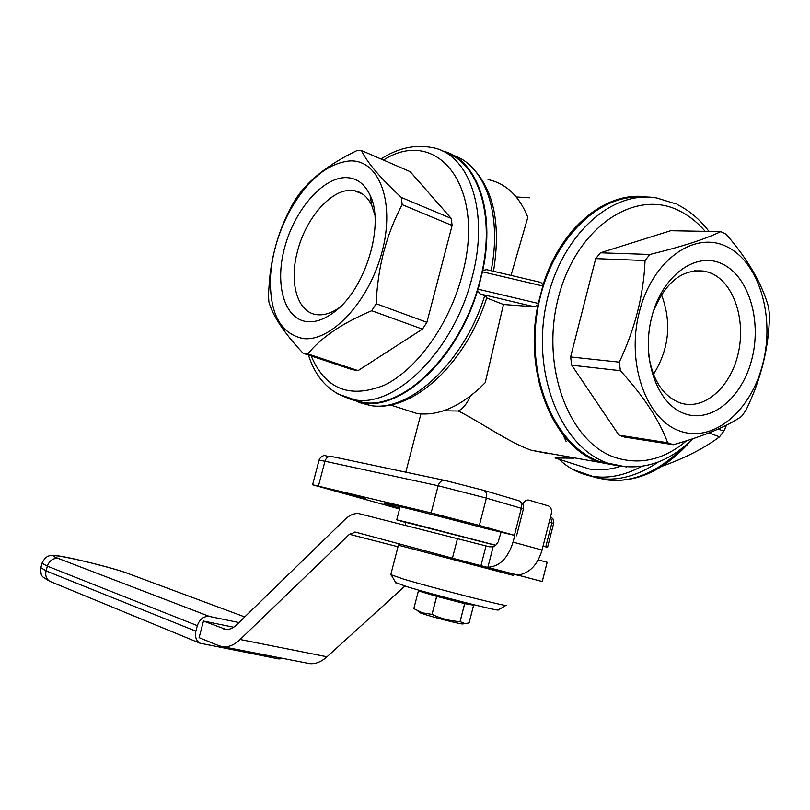 <?xml version="1.0" encoding="UTF-8"?>
<svg xmlns="http://www.w3.org/2000/svg" width="810" height="810" viewBox="0 0 810 810"><rect width="100%" height="100%" fill="white"/><g stroke="black" fill="none" stroke-linecap="round" stroke-linejoin="round"><path stroke-width="1.21" d="M667.673 442.746C659.512 420.4 643.747 396.394 620.399 370.697L619.285 362.151C635.081 328.688 643.667 294.81 645.054 260.526L649.853 254.472C681.534 246.797 705.156 239.173 720.728 231.619L726.165 234.211C748.055 259.605 762.21 284.006 768.649 307.395L769.5 315.434C768.892 347.753 760.995 379.455 745.818 410.538L741.464 416.492C726.651 426.637 703.93 436.043 673.302 444.71L667.673 442.746L618.931 435.142L625.279 436.762M401.78 408.615L417.079 413.535C437.319 416.158 458.268 407.622 479.925 387.939L485.22 382.664L503.466 304.499L534.458 306.798L537.972 304.813L543.146 284.685L540.726 282.406M516.274 196.962L529.487 197.772M511.019 275.41L527.837 217.303C519.25 195.98 505.987 183.404 488.035 179.577M647.808 197.113C607.004 190.117 560.915 226.871 543.146 284.685M470.954 523.665L437.643 515.231L470.954 523.665M365.462 498.403L335.755 490.85L365.462 498.403M374.838 214.994L371.851 205.7C367.791 197.022 361.928 192.01 354.274 190.654L350.416 190.36C330.207 190.077 305.694 218.872 297.594 250.928C288.876 282.406 297.25 312.437 316.669 314.644L317.611 314.756C324.567 315.363 331.938 312.893 339.704 307.344M648.699 355.114C652.556 379.748 662.691 395.553 679.114 402.529L680.673 403.066C704.092 410.599 730.296 387.595 738.052 354.142C746.111 320.811 734.285 283.49 711.565 273.375L705.277 271.269C682.455 268.282 665 282.123 652.911 312.792M721.973 263.776C695.648 251.151 661.972 275.764 651.696 317.226C641.014 358.526 657.082 404.089 684.369 413.576C711.514 423.681 742.517 397.558 752.004 358.627C761.866 319.849 748.46 275.795 721.973 263.776M641.601 197.205C595.623 194.025 547.449 245.096 537.151 312.579C526.399 379.971 556.075 446.512 599.957 461.69L615.458 465.355M441.976 150.832C476.3 158.304 495.872 210.013 482.76 270.52L486.456 269.679M549.139 453.762L531.502 450.289C509.642 442.918 481.261 422.516 458.379 411.014L443.465 410.802M537.972 304.813C523.199 374.423 553.686 447.464 599.724 462.348L621.412 466.459M726.317 246.442C693.988 230.536 652.08 260.617 639.292 312.113C626.008 363.396 646.228 419.772 679.975 431.092C713.539 443.181 751.396 410.802 762.979 363.163C775.028 315.697 758.859 261.62 726.317 246.442M457.508 538.468L452.436 558.191L355.58 532.14L349.424 534.286L240.124 639.495C234.515 644.78 228.926 647.231 223.347 646.826L219.085 645.793L199.098 637.652L203.492 621.057L226.051 629.471C229.584 629.735 233.118 628.175 236.662 624.804L344.999 519.402C349.535 515.069 354.152 513.145 358.86 513.611L489.463 546.811L493.128 546.801L487.893 567.233C499.547 566.625 507.931 558.252 513.054 542.113L514.765 535.43L486.364 528.616C436.57 515.383 383.474 502.271 383.91 503.223L399.735 508.224M345.273 177.613C321.833 178.058 294.212 210.883 284.553 247.84C274.58 284.776 284.391 319.393 307.243 321.661C315.88 322.461 325.023 319.13 334.682 311.678C365.442 289.18 385.054 224.532 370.038 195.119C364.419 183.374 356.167 177.542 345.273 177.613M349.667 160.947C327.858 163.266 308.245 179.314 290.83 209.071C278.954 230.637 272.17 252.973 270.51 276.089C269.224 312.579 279.987 333.386 302.798 338.499C330.622 342.519 369.188 301.806 382.107 251.637C395.452 201.498 378.817 159.185 349.667 160.947M356.623 150.741L361.503 150.538L410.164 171.659L451.241 218.437L452.112 225.464L402.155 204.636C386.238 234.708 377.582 267.735 376.204 303.73L371.709 310.736C342.266 323.17 320.983 337.567 307.881 353.919L303.173 353.312C284.108 332.981 272.666 315.809 268.869 301.796L268.444 295.002L269.527 279.177C272.241 252.659 279.632 228.248 291.701 205.942L296.43 197.923C308.731 179.891 328.799 164.157 356.623 150.741M350.527 399.026L362.758 402.388C403.744 410.235 462.297 352.633 479.955 280.503C496.429 219.105 479.429 162.911 445.389 152.574M467.977 603.268L467.856 603.754C470.711 605.131 441.865 597.871 429.381 594.054L424.318 592.211M506.108 605.303C509.024 607.378 434.555 588.374 403.552 579.099L390.774 574.644M513.449 575.414L398.196 545.14M506.027 605.353L498.221 609.91C500.509 611.864 434.454 595.077 406.822 586.653L395.624 582.501M495.669 545.231L411.429 523.341L396.728 519.828L405.921 522.592M495.568 545.322L405.982 522.349M462.793 623.892L462.247 623.943C459.199 623.872 434.747 617.635 424.177 614.223L419.469 612.168M413.819 608.624L418.406 590.865L413.809 608.624L422.486 612.856L432.003 614.375L436.641 596.362L418.406 590.865L424.389 591.938M661.456 294.627C671.905 322.421 669.252 348.978 653.488 374.321M493.128 546.801L495.943 544.988L498.211 541.86L501.076 532.14M522.825 504.195C524.343 500.995 526.399 499.649 529.001 500.145L548.532 505.956C551.083 507.364 551.995 509.986 551.276 513.834L542.062 550.051L513.054 542.113M538.215 559.892L547.155 562.292L542.265 581.539L518.157 575.181L521.235 574.391C531.147 571.546 538.083 563.436 542.062 550.051M283.338 658.49L278.913 658.955L199.756 643.12C196.04 640.508 194.754 636.528 195.878 631.192L197.346 625.644C199.706 619.042 203.796 615.985 209.608 616.481L238.98 622.546M306.707 663.036L309.865 663.643C315.617 664.109 321.327 661.821 326.997 656.788L404.899 586.065M432.003 614.375L432.064 614.395C440.944 618.627 450.269 621.027 460.039 621.614L465.072 623.69L469.081 622.88L473.617 605.171L464.656 603.622L436.641 596.362M486.02 545.92L480.948 565.694L518.157 575.181M487.893 567.233L487.073 567.162M547.155 562.292L542.265 581.539M480.948 565.694L452.436 558.191M432.064 614.395L436.712 596.383M460.039 621.614L464.656 603.622M460.1 621.624L464.707 603.632M467.927 603.47L473.597 605.161M233.705 627.213L203.492 621.057M399.543 508.984L312.599 484.785L319.008 460.363M718.237 429.087L723.856 431.143L719.543 436.823L708.922 432.975M361.503 150.538C367.092 162.456 380.386 178.099 401.385 197.468L402.155 204.636M620.399 370.697L571.749 365.209L570.615 356.957L619.285 362.151M645.054 260.526L595.704 258.633L570.615 356.957M719.543 436.823C704.123 448.305 685.007 458.095 662.215 466.195M720.728 231.619L670.639 230.718L600.423 252.801L649.853 254.472M444.437 480.34L331.543 456.486C328.435 455.979 326.248 457.569 324.952 461.234L438.159 485.747L486.385 498.109L479.368 525.437L431.133 512.933L312.599 484.785M514.765 535.43L479.368 525.437M376.204 303.73L426.91 322.329L452.112 225.464M477.586 290.517L480.188 293.939L484.714 295.701C463.938 362.961 409.212 412.634 370.393 405.526L362.627 403.046C401.78 410.255 457.225 358.962 477.586 290.517L478.173 289.21L538.042 303.375M482.76 270.52L478.173 289.21M362.627 403.046L347.207 398.196M470.245 396.191C467.36 403.208 463.401 408.149 458.379 411.014M352.937 369.481L358.05 370.626L422.445 329.123L426.91 322.329M422.445 329.123L371.709 310.736M726.499 425.169L723.856 431.143M353.271 369.978L303.173 353.312M307.881 353.919L358.05 370.626M600.423 252.801L595.704 258.633M618.931 435.142L571.749 365.209M673.302 444.71L624.51 437.066M543.085 546.021L547.58 547.317L543.034 546.244M486.688 297.979L503.466 304.499M658.246 462.034C637.875 475.875 618.03 481.292 598.732 478.285L586.693 475.024M358.455 402.307L370.393 405.526C413.019 413.009 466.297 362.91 486.931 297.229L484.714 295.701M401.385 197.468L451.241 218.437M573.966 458.156L555.073 458.025M620.278 466.418C609.545 469.759 599.268 470.62 589.437 469.02L573.389 463.857M453.256 155.348C484.886 165.311 502.483 213.992 491.123 270.742M676.077 203.958L656.88 198.015C610.325 189.287 558.232 238.14 545.535 307.587C532.322 376.893 562.12 447.424 607.399 463.006L626.565 466.995M682.567 447.92C657.163 472.848 631.304 483.428 605.009 479.662L594.013 476.786M705.156 231.336C697.39 222.213 688.591 215.278 678.76 210.539C634.433 188.254 575.92 227.792 558.353 297.705C540.108 367.365 569.41 443.475 616.228 457.842C640.923 465.183 664.352 459.493 686.515 440.772M566.2 441.602L562.96 434.646M337.122 393.66L354.942 399.897C395.806 407.683 454.349 349.798 472.098 277.395C489.847 211.623 469.192 153.019 431.497 147.471C414.7 144.332 397.842 148.169 380.953 158.973M310.706 354.861C324.8 388.901 349.262 399.046 384.082 385.307C416.613 369.846 449.337 324.658 462.156 275.046C486.567 186.573 437.117 125.661 383.464 160.066M521.65 574.3L521.184 576.102M195.878 631.192L46.069 570.898L40.844 567.628M51.708 582.106L49.724 581.286C46.302 578.947 45.087 575.485 46.069 570.898L47.355 566.149L197.346 625.644M326.997 656.788L240.124 639.495M199.756 643.12L49.724 581.286C40.844 575.849 40.996 576.862 40.753 567.972L42.019 563.274L47.355 566.149C49.43 560.5 53.126 557.948 58.441 558.495L209.608 616.481M58.441 558.495C33.99 549.261 106.15 565.076 128.628 573.733L244.762 616.926L128.628 573.733M519.453 575.657L484.795 566.706M226.618 629.502L223.55 628.884M128.79 573.763C117.521 569.126 65.175 555.873 55.444 555.63C47.446 554.577 44.874 557.624 42.019 563.274L42.1 562.95M398.004 546.77L349.424 534.286M550.557 516.669L551.883 522.865L549.18 522.085M431.133 512.933L438.159 485.747C439.536 481.717 441.835 479.966 445.065 480.472L483.529 490.313C486.213 491.316 487.164 493.918 486.385 498.109L521.326 508.305L514.461 535.177M516.557 535.795L523.392 509.034L521.326 508.305C522.085 504.174 521.113 501.603 518.4 500.6L483.995 490.445M318.451 486.051L324.952 461.234L319.049 460.212C319.656 458.298 321.074 456.81 323.322 455.777C323.737 455.24 325.498 455.544 328.607 456.688M354.922 400.656L352.897 399.543M480.188 293.939L534.458 306.798M482.669 271.856L542.528 285.91M545.798 546.77L551.883 522.865L553.645 523.473L553.767 522.875L553.038 518.967L550.587 516.537M641.662 466.398C624.631 475.5 608.249 478.801 592.515 476.31L572.883 469.476M468.777 164.349C493.158 186.442 501.4 222.092 493.513 271.299M705.277 271.269L694.18 270.793M692.671 438.797C667.602 463.715 639.91 472.027 609.606 463.755L599.957 461.69M692.044 439.435C665.182 470.367 636.174 483.772 605.009 479.662L602.134 478.75M405.79 472.169L420.906 413.94M270.51 276.089L269.527 279.177M290.83 209.071L291.701 205.942M308.114 354C316.052 379.738 331.654 395.037 354.942 399.897L362.758 402.388M424.45 591.725L424.288 592.333M398.399 545.231L390.714 574.887M395.958 583.078L391.422 575.211M396.728 519.828L400.14 506.655M405.233 525.245L406.002 522.268M420.684 613.038L417.585 610.821M399.988 544.087L398.186 545.15M223.347 646.826L309.865 663.643M462.247 623.943L465.072 623.69M354.901 532.008L359.994 533.324M371.851 205.7L370.038 195.119M337.962 308.934L334.682 311.678M599.724 462.348L531.502 450.289M305.441 353.686L355.58 370.362M677.454 204.626C689.533 210.671 700.042 219.601 708.973 231.407M417.079 413.535L390.45 404.97M354.274 190.654L362.88 194.218M540.948 282.427L486.213 269.588M523.402 508.994C523.999 505.278 522.602 502.575 519.21 500.884M547.59 547.297L553.645 523.473M589.437 469.02L555.518 458.106M598.732 478.285L592.515 476.31C579.525 473.931 568.367 468.241 559.042 459.24M670.569 443.839L621.796 436.215"/></g></svg>
